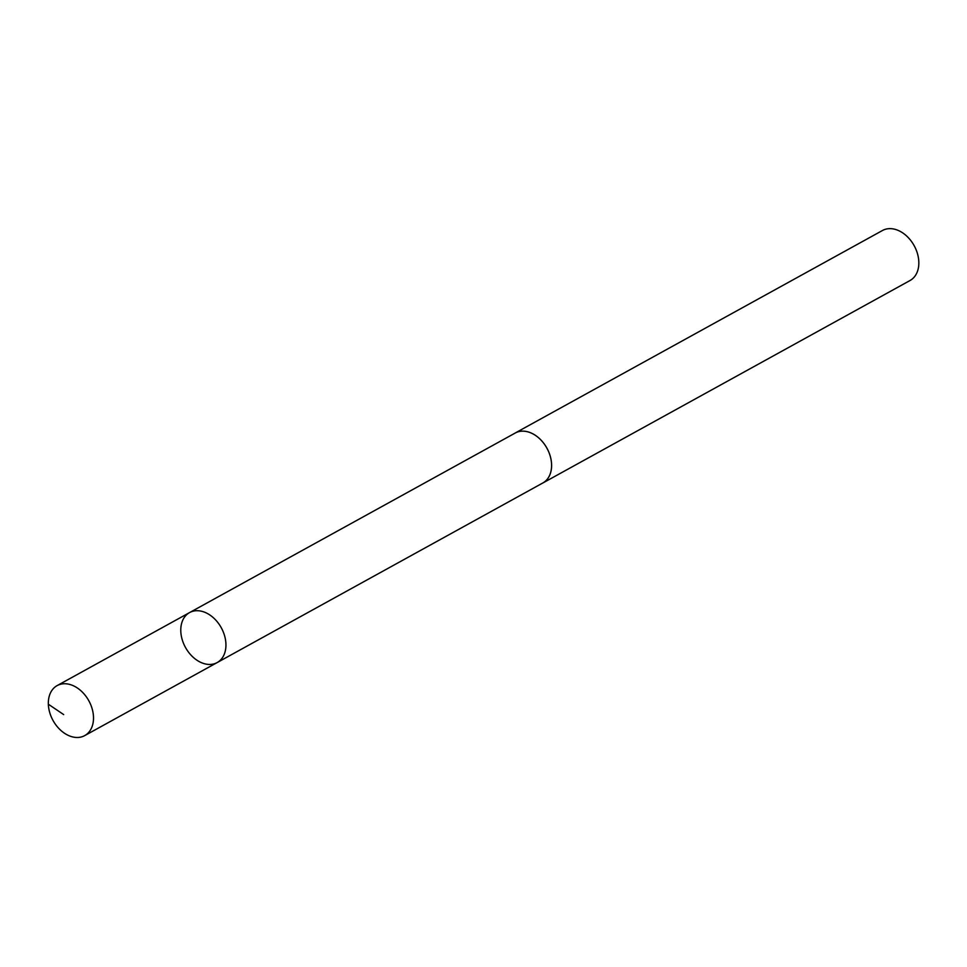 <?xml version="1.0" encoding="UTF-8"?>
<svg xmlns="http://www.w3.org/2000/svg" width="967" height="967" viewBox="0 0 967 967"><rect width="100%" height="100%" fill="white"/><g stroke="black" fill="none" stroke-linecap="round" stroke-linejoin="round"><path stroke-width="1.45" d="M189.58 612.582L515.242 433.023A28.527 20.416 61.1 0 1 542.547 441.81A28.527 20.416 61.1 0 1 550.054 474.301A28.527 20.416 61.1 0 1 542.801 482.992L217.152 662.576A28.551 20.428 -118.9 0 0 224.404 653.885A28.551 20.428 -118.9 0 0 216.898 621.37A28.551 20.428 -118.9 0 0 189.58 612.582A28.551 20.428 -118.9 0 0 185.471 647.443A28.551 20.428 -118.9 0 0 217.152 662.576A28.551 20.428 -118.9 0 0 224.404 653.885A28.551 20.428 -118.9 0 0 216.898 621.37A28.551 20.428 -118.9 0 0 189.58 612.582L57.138 685.603A28.551 20.44 61.1 0 1 84.455 694.403A28.551 20.44 61.1 0 1 91.974 726.918A28.551 20.44 61.1 0 1 84.709 735.609A28.551 20.44 61.1 0 1 57.379 726.821A28.551 20.44 61.1 0 1 49.873 694.306A28.551 20.44 61.1 0 1 57.138 685.603M514.517 433.434A28.551 20.44 61.1 0 1 515.23 432.998A28.551 20.44 61.1 0 1 546.911 448.144A28.551 20.44 61.1 0 1 542.813 483.017A28.551 20.44 61.1 0 1 542.064 483.391M515.23 432.998L882.46 230.509A28.551 20.44 61.1 0 1 914.141 245.642A28.551 20.44 61.1 0 1 910.032 280.515L542.813 483.017M48.35 704.218L63.689 714.601M217.152 662.576L84.709 735.609"/></g></svg>
